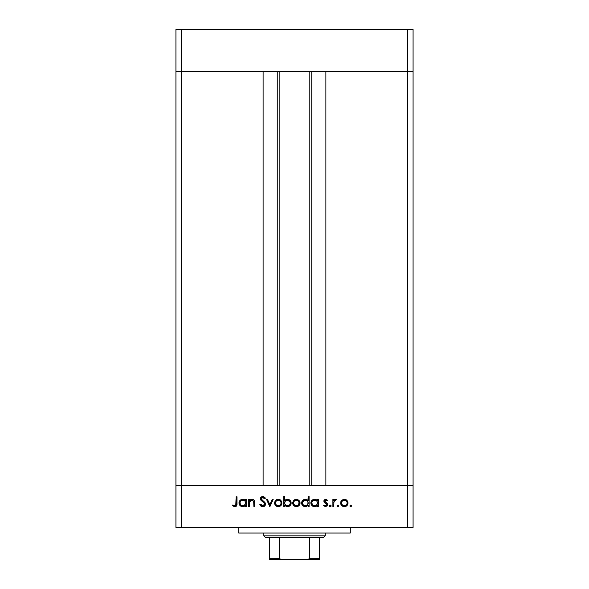 <?xml version="1.0" encoding="UTF-8"?>
<svg xmlns="http://www.w3.org/2000/svg" width="589" height="589" viewBox="0 0 589 589"><rect width="100%" height="100%" fill="white"/><g stroke="black" fill="none" stroke-linecap="round" stroke-linejoin="round"><path stroke-width="0.88" d="M279.856 71.298L279.856 485.616L279.856 71.298M181.508 485.616L181.508 71.298L263.114 71.298L263.114 485.616L181.508 485.616L263.114 485.616L263.114 71.298L181.508 71.298L181.508 485.616L175.927 485.616L181.508 485.616L181.508 527.464L407.492 527.464L407.492 485.616L413.073 485.616L413.073 71.298L413.073 527.464L175.927 527.464L175.927 71.298L413.073 71.298L407.492 71.298L407.492 485.616L325.886 485.616L413.073 485.616L175.927 485.616L175.927 527.464L181.508 527.464L181.508 485.616L175.927 485.616L175.927 71.298L407.492 71.298L407.492 485.616L181.508 485.616M325.886 71.298L413.073 71.298L413.073 29.45L413.073 71.298L407.492 71.298L407.492 29.45L413.073 29.45L407.492 29.45L407.492 71.298L325.886 71.298L325.886 485.616L325.886 71.298M311.75 485.616L311.75 71.298L311.75 485.616M277.25 71.298L277.25 485.616L277.25 71.298M175.927 71.298L181.508 71.298L181.508 29.45L407.492 29.45L181.508 29.45L181.508 71.298L175.927 71.298L175.927 29.45L181.508 29.45L175.927 29.45L175.927 71.298M238.7 527.464L238.7 533.045L350.3 533.045L350.3 527.464L350.3 533.045L238.7 533.045L238.7 527.464M249.375 506.54L248.499 506.54L249.375 506.54L248.499 506.54L248.499 499.406L249.375 499.406L249.375 500.694L250.561 499.641L252.821 499.369L253.925 499.987L254.684 501.614L254.757 506.54L253.881 506.54L253.69 501.254L251.937 500.157L250.752 500.459L249.648 501.659L249.375 506.54L249.515 502.042L251.937 500.157L253.778 501.563L253.881 506.54L254.757 506.54L254.757 502.896C254.949 500.805 254.058 499.597 252.092 499.281L249.375 500.694L249.375 499.406L248.499 499.406L248.499 506.54L248.499 499.406L249.375 499.406M265.529 504.147L264.675 506.039L263.003 506.783L260.942 506.172L259.771 504.655L260.596 504.162L262.738 505.789L264.049 505.355L264.608 504.486L264.181 503.021L261.023 500.392L260.426 499.207L260.802 497.499L262.569 496.534L263.968 496.799L265.403 498.176L264.608 498.78L263.555 497.742L262.179 497.602L261.383 498.25L261.317 499.126L264.763 502.314L265.529 504.147L261.273 498.765L262.701 497.528L264.608 498.78L265.403 498.176L262.797 496.527C261.347 496.615 260.544 497.374 260.397 498.802L260.942 500.289L264.299 503.175L264.652 504.132L262.738 505.789L260.596 504.162L259.771 504.655L262.738 506.79C264.395 506.665 265.33 505.782 265.529 504.147L265.506 503.897M272.214 499.406L273.163 499.406L269.909 506.54L266.53 499.406L267.48 499.406L269.843 504.596L272.214 499.406L273.163 499.406L269.909 506.54L273.163 499.406L272.214 499.406L269.843 504.596L267.48 499.406L266.53 499.406L269.784 506.54L266.53 499.406L267.48 499.406M275.519 500.459L274.54 502.991L275.092 501.011L276.749 499.568L278.619 499.295L280.386 499.943L281.682 501.629L281.652 504.405L279.989 506.26L277.515 506.606L275.615 505.612L274.54 502.991C274.746 505.252 275.983 506.481 278.236 506.665C280.489 506.474 281.719 505.252 281.925 502.991L280.946 500.451L278.236 499.281L275.792 500.186M292.696 502.991L293.94 500.186L296.392 499.281L299.102 500.451L300.081 502.991L299.006 505.605L296.392 506.665L293.771 505.612L292.696 502.991C292.902 505.252 294.132 506.481 296.392 506.665C298.645 506.474 299.875 505.252 300.081 502.991L299.102 500.451L296.392 499.281L293.675 500.459L292.711 502.645M317.478 499.406L317.478 500.724L317.478 499.406L318.354 499.406L318.354 506.54L317.478 506.54L317.478 505.303L316.183 506.326L314.202 506.65L311.934 505.583L310.845 502.954L311.485 500.9L313.171 499.546L315.837 499.472L317.478 500.724L314.592 499.281C312.332 499.479 311.08 500.702 310.845 502.954C311.058 505.215 312.295 506.459 314.57 506.665L317.478 505.303L317.478 506.54L318.354 506.54L318.354 499.406L317.478 499.406L318.354 499.406L318.354 506.54L317.478 506.54M351.169 506.525L349.91 505.848L350.72 505.038L351.537 505.848L350.72 506.665L349.925 506.01L350.264 505.171L351.029 505.097L351.294 506.422L350.72 506.665L351.537 505.848L350.72 505.038L349.91 505.848L351.029 505.097M340.641 502.991L341.62 500.459L344.337 499.281L347.054 500.451L348.025 502.991L346.958 505.605L344.337 506.665L341.716 505.612L340.641 502.991C340.847 505.252 342.084 506.481 344.337 506.665C346.59 506.474 347.819 505.252 348.025 502.991L347.054 500.451L344.337 499.281L341.62 500.459L340.656 503.352M337.917 506.65L337.276 506.01L337.762 505.097L338.653 505.274L338.83 506.165L338.079 506.665L338.889 505.848L338.079 505.038L337.261 505.848L338.079 505.038L338.889 505.848L338.653 506.422M333.757 506.54L332.881 506.54L333.757 506.54L332.881 506.54L332.881 499.406L333.757 499.406L333.757 500.451L334.957 499.369L336.26 499.524L333.992 501.423L333.757 506.54L333.911 501.695L336.26 499.524L335.494 499.281L333.757 500.451L333.757 499.406L332.881 499.406L332.881 506.54L332.881 499.406L333.757 499.406M330.473 506.65L329.737 506.422L329.56 505.539L330.893 505.274L331.07 506.165L330.473 506.65L331.128 505.848L330.311 505.038L329.56 505.539M324.193 502.248L323.935 500.613L324.959 499.413L326.203 499.362L327.499 500.297L326.902 500.908L325.489 500.171L324.745 501.114L327.366 503.624L327.322 505.693L325.533 506.665L323.494 505.701L324.075 505.038L325.953 505.708L326.74 504.758L326.453 503.897L324.311 502.41L323.869 501.151L324.193 502.248L326.748 504.64L325.489 505.789L324.075 505.038L323.494 505.701L325.533 506.665L327.624 504.604L327.293 503.499L324.745 501.114L325.673 500.157L326.902 500.908L327.499 500.297L325.805 499.288M307.951 500.451L308.216 496.527L309.092 496.527L309.092 506.54L308.216 506.54L308.216 505.303L306.133 506.584L303.872 506.393L302.672 505.583L301.649 503.683L302.444 500.606L305.33 499.281L306.965 499.663L308.216 500.783L305.33 499.281C303.063 499.479 301.818 500.702 301.583 502.954C301.796 505.215 303.033 506.459 305.301 506.665L308.216 505.303L308.216 506.54L309.092 506.54L309.092 496.527L308.216 496.527L309.092 496.527L309.092 506.54L308.216 506.54M284.553 506.54L284.553 505.222L284.553 506.54L283.677 506.54L283.677 496.527L284.553 496.527L284.553 500.702L285.842 499.649L288.19 499.347L290.097 500.363L291.04 501.902L290.907 504.412L289.265 506.209L286.607 506.584L284.553 505.222L287.439 506.665C289.707 506.466 290.959 505.244 291.194 502.984C290.973 500.724 289.736 499.487 287.469 499.281L284.553 500.702L284.553 496.527L283.677 496.527L283.677 506.54L284.553 506.54L283.677 506.54L283.677 496.527L284.553 496.527M245.355 500.4L245.62 499.406L246.496 499.406L246.496 506.54L245.62 506.54L245.62 505.303L243.537 506.584L241.276 506.393L240.076 505.583L239.053 503.683L239.848 500.606L242.734 499.281L244.361 499.634L245.62 500.724L242.734 499.281C240.467 499.479 239.222 500.702 238.987 502.954C239.2 505.215 240.437 506.459 242.705 506.665L245.62 505.303L245.62 506.54L246.496 506.54L246.496 499.406L245.62 499.406L246.496 499.406L246.496 506.54L245.62 506.54M232.353 505.664L232.869 504.913L234.753 505.789L235.791 505.244L236.108 496.777L236.984 496.777L236.66 505.693L234.709 506.79L232.353 505.664L232.869 504.913L234.753 505.789L232.869 504.913L232.353 505.664L234.709 506.79C236.491 506.466 237.249 505.325 236.984 503.367L236.984 496.777L236.108 496.777L236.108 503.271C236.336 504.596 235.887 505.436 234.753 505.789L235.129 505.73M407.492 527.464L413.073 527.464L413.073 485.616L407.492 485.616L407.492 527.464M349.962 506.157L350.72 506.665M343.578 499.347L342.85 499.568M345.095 499.347L346.479 499.943M347.414 505.045L346.089 506.26M344.705 506.65L343.976 506.65M341.716 505.605L341.259 505.045M340.707 502.27L340.884 501.629M340.707 503.713L340.913 504.412M347.974 502.299L347.782 501.629M346.303 500.974L344.337 500.157L342.165 501.187L341.517 502.999L342.342 505.001M344.617 500.171L344.337 500.157C346.052 500.326 346.995 501.276 347.149 502.999L347.039 502.174M345.809 500.576L346.825 501.659M347.098 502.417L346.096 500.783M346.936 504.096L347.149 502.999C346.995 504.714 346.052 505.649 344.337 505.789L346.229 505.09M345.905 505.34L346.943 504.074L347.105 502.446M342.334 504.994L344.337 505.789C342.614 505.649 341.679 504.714 341.517 502.999C341.679 501.276 342.614 500.326 344.337 500.157L342.342 500.996M337.261 505.848L338.079 505.038M338.233 505.053L338.653 505.274M334.081 500.009L335.215 499.303M335.494 499.281L336.26 499.524L335.782 500.282L335.053 500.194M335.782 500.282L335.193 500.164M334.375 500.679L334.096 501.158M333.853 501.997L333.779 502.91M330.311 505.038L329.501 505.848L330.311 506.665L329.501 505.848L330.311 505.038L331.128 505.855M331.114 506.017L330.885 506.422M327.499 500.297L326.645 500.628M326.902 500.908L325.319 500.223M325.857 500.171L324.745 501.114L325.091 501.88M324.811 500.753L324.988 501.762L326.424 502.748M324.988 501.762L324.745 501.114L326.004 502.498M327.293 503.499L327.617 504.456M327.587 505.023L327.123 505.958M327.013 506.076L327.469 505.406M323.494 505.701L324.075 505.038L324.362 505.333M324.701 505.568L325.076 505.73M325.283 505.774L325.916 505.723M326.505 503.963L325.997 503.551M325.673 503.359L325.084 503.028M325.673 499.281L323.869 501.298M316.558 506.128L316.183 506.326M313.841 506.599L311.117 504.375L311.934 505.583M310.867 503.323L310.867 502.586M311.39 501.033L311.714 500.606M313.171 499.546L314.07 499.31M316.227 499.634L316.845 500.039M312.494 506.047L313.142 506.393M316.197 505.333L317.28 504.081L317.272 501.872M315.218 500.208L316.646 500.959L314.607 500.157C316.367 500.289 317.324 501.239 317.478 502.991C317.316 504.721 316.359 505.656 314.6 505.789L315.697 505.583M313.017 505.318L314.6 505.789C312.869 505.627 311.912 504.685 311.721 502.962L313.017 505.318L311.824 503.698M312.023 504.191L312.273 504.611M311.942 501.887L311.721 502.962C311.912 501.232 312.869 500.297 314.607 500.157L312.229 501.379M313.517 500.356L313.017 500.613M306.133 506.584L306.921 506.326M304.579 506.599L303.239 506.054M301.649 503.683L302.142 504.935M302.135 504.92L301.863 504.398M308.216 496.527L308.216 500.783M307.392 500.967L305.345 500.157C307.105 500.289 308.062 501.239 308.216 502.991L308.216 502.991C308.054 504.721 307.09 505.656 305.338 505.789L307.745 504.574L308.01 501.872M303.313 504.964L305.338 505.789C303.607 505.627 302.65 504.685 302.459 502.962L303.313 504.964L302.562 503.698M302.459 502.962L302.687 501.872L302.459 502.962C302.643 501.232 303.607 500.297 305.345 500.157L302.687 501.872M303.313 500.959L304.785 500.201L302.96 501.386M307.384 500.959L308.01 501.887L307.384 500.959M306.943 500.606L305.949 500.208M302.761 504.191L303.011 504.611M293.94 500.186L294.898 499.568M296.392 499.281L298.829 500.186M300.066 502.645L300.066 503.352M299.462 505.045L299.006 505.612M295.649 506.606L294.964 506.415M293.771 505.612L292.976 504.434M292.969 504.412L292.762 503.713M292.726 502.454L292.829 501.946M297.887 500.591L296.385 500.157L294.213 501.187L293.58 502.719L294.044 504.559M296.665 500.171L296.385 500.157C298.108 500.326 299.043 501.276 299.205 502.999L298.144 500.783M299.146 502.417L298.38 500.996M298.984 504.096L299.205 502.999C299.043 504.714 298.108 505.649 296.385 505.789L298.284 505.09M298.38 505.001L299.153 502.446M294.036 504.559L296.385 505.789C294.669 505.649 293.727 504.714 293.572 502.999C293.727 501.276 294.669 500.326 296.385 500.157L294.39 500.996M291.172 503.352L291.194 502.984C290.973 500.724 289.736 499.487 287.469 499.281L287.83 499.295M290.105 505.568L289.243 506.223M289.633 505.973L289.258 506.209M287.807 506.65L287.02 506.643M286.585 506.577L285.974 506.385M287.469 499.281L287.049 499.303M286.858 505.737L287.432 505.789C285.672 505.649 284.715 504.707 284.553 502.962L284.553 502.962C284.723 501.224 285.687 500.289 287.447 500.157L285.032 501.372L284.759 504.059M290.09 501.902L287.447 500.157C289.17 500.319 290.127 501.261 290.318 502.984L289.817 501.408L288.271 500.275M289.457 504.987L288.522 505.583L289.817 504.559L290.318 502.984C290.127 504.714 289.17 505.649 287.432 505.789L288.514 505.59M285.569 505.141L286.821 505.73M284.612 503.551L285.827 505.333M288.971 505.369L289.81 504.567M290.23 503.654L290.259 502.432M276.749 499.568L276.086 499.951M278.236 499.281L279.024 499.354M279.723 499.568L280.379 499.943M281.652 504.405L281.859 503.713M281.314 505.045L280.857 505.605M279.319 506.525L278.597 506.65M277.522 506.606L276.837 506.422M275.659 505.649L275.166 505.053M275.431 502.719L275.63 504.074L276.661 505.34L279.326 505.583M279.738 500.591L278.236 500.157L276.241 500.996L275.416 502.999C275.578 501.276 276.513 500.326 278.236 500.157C279.952 500.326 280.894 501.276 281.049 502.999L280.938 502.174M278.509 500.171L276.241 500.996M280.997 502.417L280.725 501.659M280.835 504.096L281.049 502.999C280.894 504.714 279.952 505.649 278.236 505.789C276.513 505.649 275.578 504.714 275.416 502.999L275.468 503.543M279.311 505.59L280.128 505.09M279.804 505.34L280.239 504.987M261.45 506.496L260.949 506.179M260.272 505.465L260.014 505.082M259.889 504.869L260.78 504.464M260.596 504.162L263.084 505.76M264.439 503.389L264.623 503.875M260.794 497.506L260.574 497.911M261.472 496.88L261.052 497.204M261.487 496.873L262.569 496.534M263.003 496.534L263.592 496.645M264.763 497.403L265.403 498.176L264.608 498.78M262.701 497.528L262.179 497.602M261.383 498.25L261.28 498.942M261.273 498.765L261.914 500.024L261.383 499.325M261.914 500.024L262.561 500.517M263.636 501.298L264.52 502.064M265.028 502.653L265.47 503.647M264.991 505.701L264.446 506.231M264.063 506.481L265.079 505.583M265.308 503.161L264.763 502.314M262.12 501.313L262.539 501.622M250.553 499.649L251.694 499.303M253.491 499.656L253.911 499.973M253.933 500.002L254.757 502.896L254.757 506.54L253.881 506.54M253.778 501.556L253.881 502.778M252.578 500.23L250.752 500.459M250.413 500.694L249.979 501.121M249.648 501.651L249.464 502.284M249.574 501.85L249.375 503.963M249.383 503.477L249.397 502.999M253.822 501.791L253.866 502.365M254.757 502.896L254.684 501.614M253.785 499.87L253.167 499.487M244.685 506.135L243.537 506.584M241.983 506.599L241.276 506.393M239.053 503.683L240.076 505.583L239.267 504.398M238.987 502.954L239.001 502.586M242.734 499.281L243.279 499.31M245.62 499.406L245.62 500.724M240.076 505.583L240.636 506.047M244.796 500.967L242.749 500.157C244.501 500.289 245.466 501.239 245.62 502.991L245.62 502.991C245.458 504.721 244.494 505.656 242.742 505.789L245.149 504.574L245.414 501.872M241.151 505.318L242.742 505.789C241.011 505.627 240.054 504.685 239.863 502.962L241.151 505.318L239.966 503.698M244.788 500.959L245.414 501.887L244.788 500.959M244.347 500.606L243.353 500.208M244.796 504.987L245.149 504.574M240.165 504.191L240.415 504.611M239.863 502.962C240.047 501.232 241.011 500.297 242.749 500.157L240.717 500.959L239.863 502.962L240.084 501.887M236.108 496.777L236.984 496.777L236.984 503.374M236.977 503.963L236.933 504.611M236.668 505.693L236.322 506.165M236.307 506.179L235.843 506.525M234.54 506.783L234.039 506.702M236.056 504.42L236.101 503.809M236.101 503.676L236.108 503.271M343.785 505.745L344.882 505.745M346.339 504.994L346.685 504.559M345.419 500.37L344.889 500.208M341.988 501.423L341.568 502.446M341.532 502.719L341.568 503.543M314.6 505.789L315.159 505.737M316.646 505.001L317.007 504.574M317.434 503.543L317.471 502.704M315.167 500.201L314.047 500.201M312.575 500.959L311.853 502.137M311.78 502.41L311.721 502.962M305.338 505.789L305.89 505.737M307.377 505.001L307.745 504.574M308.172 503.543L308.216 502.991M305.905 500.201L304.785 500.201M295.84 505.745L296.937 505.745M297.96 505.34L298.387 504.994M297.467 500.37L296.937 500.208M294.036 501.423L293.616 502.446M293.58 502.719L293.624 503.543M287.447 500.157L286.703 500.245M285.032 501.372L284.553 502.962M285.024 504.552L285.393 504.979M286.872 505.745L287.984 505.737M277.684 505.745L278.781 505.745M280.231 504.994L280.843 504.074M280.997 503.543L280.997 502.446M279.319 500.37L278.788 500.208M275.888 501.423L275.468 502.446M242.742 505.789L243.294 505.737M245.576 503.543L245.62 502.991M243.309 500.201L242.189 500.201M241.652 500.356L241.159 500.613M240.717 500.959L240.364 501.386M319.613 558.409L309.586 558.158L309.586 537.227L323.795 537.227L325.187 535.835L263.813 535.835L265.205 537.227L309.586 537.227L265.205 537.227L263.813 535.835L325.187 535.835L325.187 533.045L325.187 535.835L323.795 537.227L309.586 537.227L309.586 558.158L309.166 558.902L306.663 559.55L282.337 559.55L279.959 558.99M263.813 533.045L263.813 535.835L263.813 533.045M319.613 558.158L319.613 559.535L306.663 559.55L308.378 559.307L309.586 558.158L319.613 558.158L319.613 537.227L319.613 559.535L269.387 559.55L282.337 559.55L280.614 559.3L279.414 558.158L279.414 537.227L279.414 558.158L269.387 558.158L269.387 559.55L269.387 558.571M279.458 558.409L269.387 558.158L269.387 559.491M269.387 537.227L269.387 558.158L269.387 537.227M309.144 485.616L309.144 71.298"/></g></svg>
